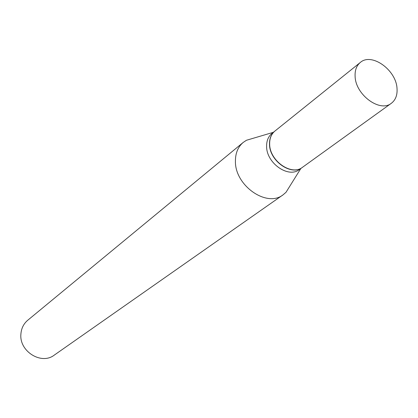 <?xml version="1.0" encoding="UTF-8"?>
<svg xmlns="http://www.w3.org/2000/svg" width="418" height="418" viewBox="0 0 418 418"><rect width="100%" height="100%" fill="white"/><g stroke="black" fill="none" stroke-linecap="round" stroke-linejoin="round"><path stroke-width="0.63" d="M355.112 76.489C354.788 70.313 356.517 65.642 360.295 62.47C371.571 52.302 396.196 69.942 397.022 88.47C397.481 95.085 395.59 100.022 391.352 103.283C380.025 112.75 355.598 94.881 355.112 76.489M391.352 103.283L302.538 167.263C291.612 176.276 269.485 160.805 269.652 144.027C269.558 138.4 271.329 134.063 274.96 131.022L360.295 62.47M302.454 167.315L302.376 167.372C291.456 176.391 269.333 160.92 269.5 144.147C269.406 138.52 271.178 134.188 274.809 131.147L274.882 131.085M302.376 167.372L299.372 169.541C288.462 178.538 266.423 163.145 266.611 146.431C266.527 140.824 268.293 136.503 271.919 133.467L274.809 131.147M290.379 185.284L286.016 192.285L283.064 194.835L54.272 355.112C41.361 365.227 19.082 351.345 20.9 334.076C21.339 328.365 23.622 323.757 27.74 320.245L243.192 142.444L246.437 140.276L254.348 137.935M283.064 194.835C266.872 207.871 234.832 185.582 235.418 161.202C235.397 153.155 237.988 146.901 243.192 142.444M273.341 132.323L246.437 140.276M300.855 168.475L286.016 192.285"/></g></svg>
